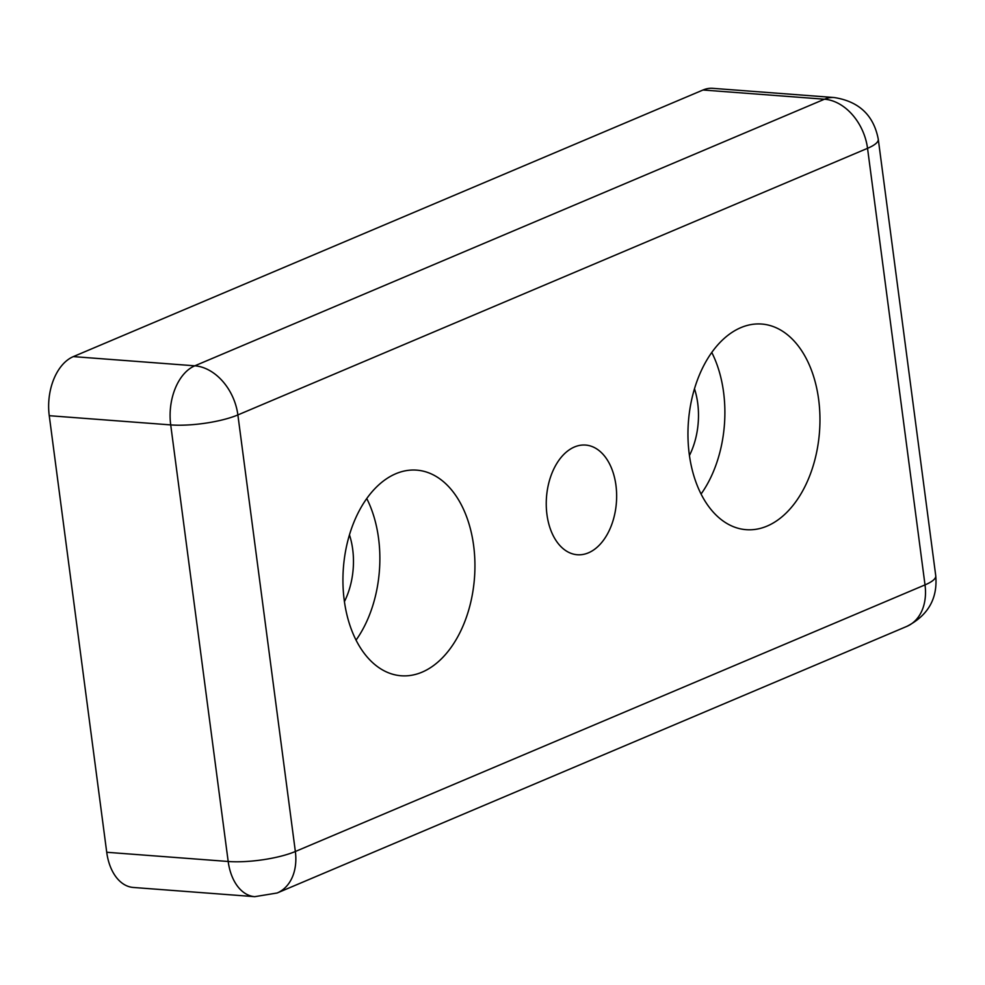 <?xml version="1.0" encoding="UTF-8"?>
<svg xmlns="http://www.w3.org/2000/svg" width="985" height="985" viewBox="0 0 985 985"><rect width="100%" height="100%" fill="white"/><g stroke="black" fill="none" stroke-linecap="round" stroke-linejoin="round"><path stroke-width="1.48" d="M689.438 455.526A61.87 39.437 94.3 0 0 697.712 403.222A61.87 39.437 94.3 0 0 694.499 388.804M701.061 494.039A103.105 65.724 94.3 0 0 723.581 392.264A103.105 65.724 94.3 0 0 711.786 352.482M818.646 399.479A103.105 65.724 94.3 0 0 761.75 324.053A103.105 65.724 94.3 0 0 689.266 454.257A103.105 65.724 94.3 0 0 746.162 529.684A103.105 65.724 94.3 0 0 818.646 399.479M344.418 601.613A61.87 39.437 94.3 0 0 352.692 549.31A61.87 39.437 94.3 0 0 349.478 534.892M356.041 640.127A103.105 65.724 94.3 0 0 378.56 538.352A103.105 65.724 94.3 0 0 366.765 498.57M473.625 545.555A103.105 65.724 94.3 0 0 416.729 470.14A103.105 65.724 94.3 0 0 344.245 600.345A103.105 65.724 94.3 0 0 401.141 675.759A103.105 65.724 94.3 0 0 473.625 545.555M615.945 485.297A54.988 35.054 -85.7 0 1 577.284 554.74A54.988 35.054 -85.7 0 1 546.946 514.515A54.988 35.054 -85.7 0 1 585.607 445.072A54.988 35.054 -85.7 0 1 615.945 485.297M254.746 896.67L133.283 887.46A48.117 30.67 -85.7 0 1 106.725 852.271L228.188 861.481A48.117 11.574 -7.5 0 0 295.352 851.496A48.117 35.214 67.1 0 1 277.142 893.001L254.746 896.67A48.117 30.67 -85.7 0 1 228.188 861.481L170.713 424.904A48.117 30.67 -85.7 0 1 194.808 365.817A48.117 35.214 67.1 0 1 237.877 414.931A48.117 11.574 172.5 0 1 170.713 424.904L49.25 415.695A48.117 30.67 -85.7 0 1 73.346 356.607L194.808 365.817L824.47 99.214A48.117 30.67 -85.7 0 1 834.209 97.54C859.018 101.418 873.707 115.319 878.275 139.242A48.117 11.574 172.5 0 1 867.539 148.316A48.117 35.214 -112.9 0 0 824.47 99.214L703.007 90.004A48.117 30.67 -85.7 0 1 712.734 88.33L834.209 97.54M703.007 90.004L73.346 356.607M49.25 415.695L106.725 852.271M925.013 584.893A48.117 11.574 -7.5 0 0 935.75 575.806C937.72 598.572 928.079 615.44 906.803 626.398A48.117 35.214 -112.9 0 0 925.013 584.893L867.539 148.316L237.877 414.931L295.352 851.496L925.013 584.893M906.803 626.398L277.142 893.001M878.275 139.242L935.75 575.806"/></g></svg>
